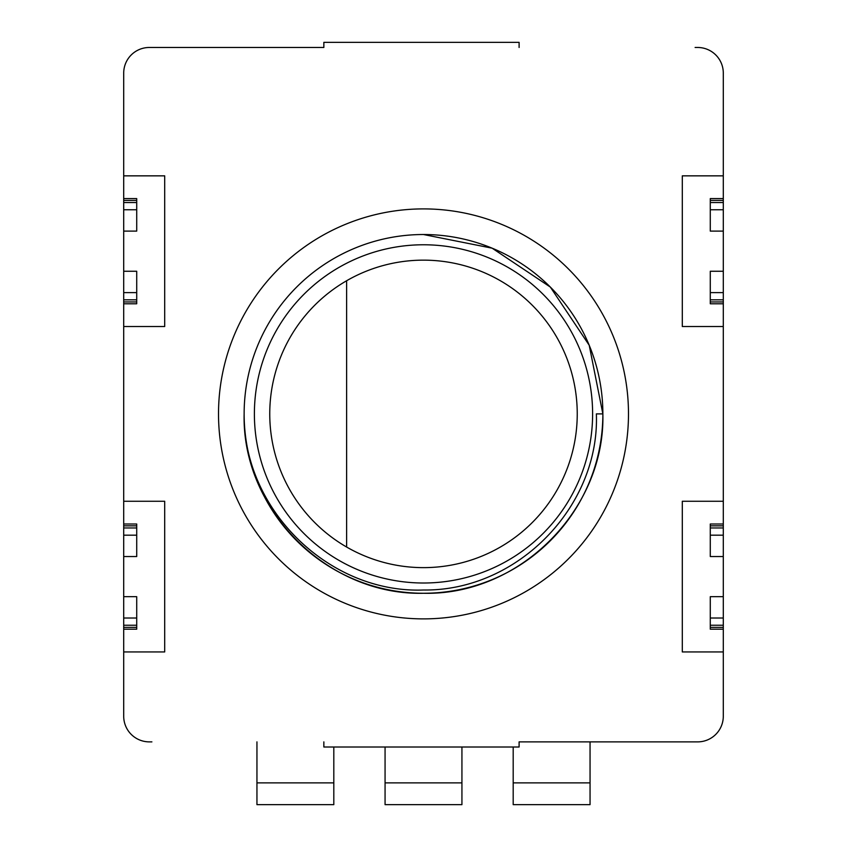 <?xml version="1.0" encoding="UTF-8"?>
<svg xmlns="http://www.w3.org/2000/svg" width="847" height="847" viewBox="0 0 847 847"><rect width="100%" height="100%" fill="white"/><g stroke="black" fill="none" stroke-linecap="round" stroke-linejoin="round"><path stroke-width="1.27" d="M123.704 627.362L136.716 627.362L136.716 629.194L123.704 629.194L123.704 501.265L164.699 501.265L164.699 651.936L123.704 651.936L123.704 716.244A25.622 25.622 0 0 0 149.326 741.877L151.888 741.877M123.704 231.115L123.704 198.59L136.716 198.59L136.716 231.115L123.704 231.115L123.704 303.777L136.716 303.777L136.716 271.252L123.704 271.252M723.296 629.194L710.284 629.194L710.284 596.669L723.296 596.669L723.296 501.265L682.301 501.265L682.301 651.936L723.296 651.936L723.296 596.669M723.296 198.59L723.296 200.421L710.284 200.421L710.284 198.59L723.296 198.59L723.296 175.848L682.301 175.848L682.301 326.519L723.296 326.519L723.296 301.945L710.284 301.945L710.284 303.777L723.296 303.777M423.5 244.772A169.114 169.114 0 0 0 254.386 413.887A169.114 169.114 0 0 0 423.5 583.011A169.114 169.114 0 0 0 592.614 413.887A169.114 169.114 0 0 0 423.5 244.772M423.5 234.524A179.363 179.363 0 0 0 244.137 413.887A179.363 179.363 0 0 0 423.5 593.26A179.363 179.363 0 0 0 602.863 413.887A179.363 179.363 0 0 0 423.5 234.524L492.139 248.182L550.328 287.059L589.216 345.248L602.863 413.887A179.363 179.363 0 0 0 423.5 234.524L492.139 248.182L550.328 287.059L589.216 345.248L602.863 413.887C605.319 509.735 519.349 595.716 423.5 593.26C327.651 595.716 241.681 509.735 244.137 413.887C242.867 509.83 329.483 593.609 423.5 590.01C517.708 591.227 599.92 506.167 596.362 413.887L598.723 413.887M323.85 741.877L323.85 747.001L519.105 747.001L519.105 741.877L697.674 741.877A25.622 25.622 0 0 0 723.296 716.244L723.296 651.936M723.296 501.265L723.296 326.519M723.296 175.848L723.296 73.096A25.622 25.622 0 0 0 697.674 47.474L695.112 47.474M123.704 198.59L123.704 73.096A25.622 25.622 0 0 1 149.326 47.474L323.85 47.474L323.85 42.35L519.105 42.35L519.105 47.474M123.704 175.848L164.699 175.848L164.699 326.519L123.704 326.519L123.704 501.265M628.485 413.887A204.985 204.985 0 0 0 423.5 208.902A204.985 204.985 0 0 0 218.515 413.887A204.985 204.985 0 0 0 423.5 618.882A204.985 204.985 0 0 0 628.485 413.887M596.362 413.887L602.863 413.887C605.319 509.735 519.349 595.716 423.5 593.26C327.651 595.716 241.681 509.735 244.137 413.887C241.681 509.735 327.651 595.716 423.5 593.26C519.349 595.716 605.319 509.735 602.863 413.887C605.319 509.735 519.349 595.716 423.5 593.26C327.651 595.716 241.681 509.735 244.137 413.887C241.681 509.735 327.651 595.716 423.5 593.26C519.349 595.716 605.319 509.735 602.863 413.887C605.319 509.735 519.349 595.716 423.5 593.26C327.651 595.716 241.681 509.735 244.137 413.887C241.681 509.735 327.651 595.716 423.5 593.26C519.349 595.716 605.319 509.735 602.863 413.887C605.319 509.735 519.349 595.716 423.5 593.26C327.651 595.716 241.681 509.735 244.137 413.887C241.681 509.735 327.651 595.716 423.5 593.26C519.349 595.716 605.319 509.735 602.863 413.887C605.319 509.735 519.349 595.716 423.5 593.26C327.651 595.716 241.681 509.735 244.137 413.887M123.704 651.936L123.704 629.194M123.704 326.519L123.704 303.777M723.296 200.421L723.296 231.115L710.284 231.115L710.284 200.421M723.296 301.945L723.296 231.115M723.296 271.252L710.284 271.252L710.284 301.945M723.296 556.532L710.284 556.532L710.284 524.007L723.296 524.007M123.704 556.532L136.716 556.532L136.716 524.007L123.704 524.007M123.704 596.669L136.716 596.669L136.716 627.362M151.888 47.474L323.85 47.474M695.112 741.877L519.105 741.877M385.067 747.001L385.067 804.65L461.933 804.65L461.933 747.001M256.948 741.877L256.948 804.65L333.813 804.65L333.813 747.001M513.187 747.001L513.187 804.65L590.052 804.65L590.052 741.877M346.624 280.749A153.741 153.741 0 0 1 577.241 413.887A153.741 153.741 0 0 1 346.624 547.035L346.624 280.749A153.741 153.741 0 0 0 346.624 547.035M723.296 292.607L710.284 292.607M723.296 299.827L710.284 299.827M723.296 202.539L710.284 202.539M723.296 209.76L710.284 209.76M723.296 535.177L710.284 535.177M723.296 527.956L710.284 527.956M723.296 525.839L710.284 525.839M723.296 627.362L710.284 627.362M723.296 625.245L710.284 625.245M723.296 618.024L710.284 618.024M123.704 292.607L136.716 292.607M123.704 299.827L136.716 299.827M123.704 301.945L136.716 301.945M123.704 200.421L136.716 200.421M123.704 202.539L136.716 202.539M123.704 209.76L136.716 209.76M123.704 535.177L136.716 535.177M123.704 527.956L136.716 527.956M123.704 525.839L136.716 525.839M123.704 625.245L136.716 625.245M123.704 618.024L136.716 618.024M385.067 782.872L461.933 782.872M256.948 782.872L333.813 782.872M513.187 782.872L590.052 782.872"/></g></svg>
